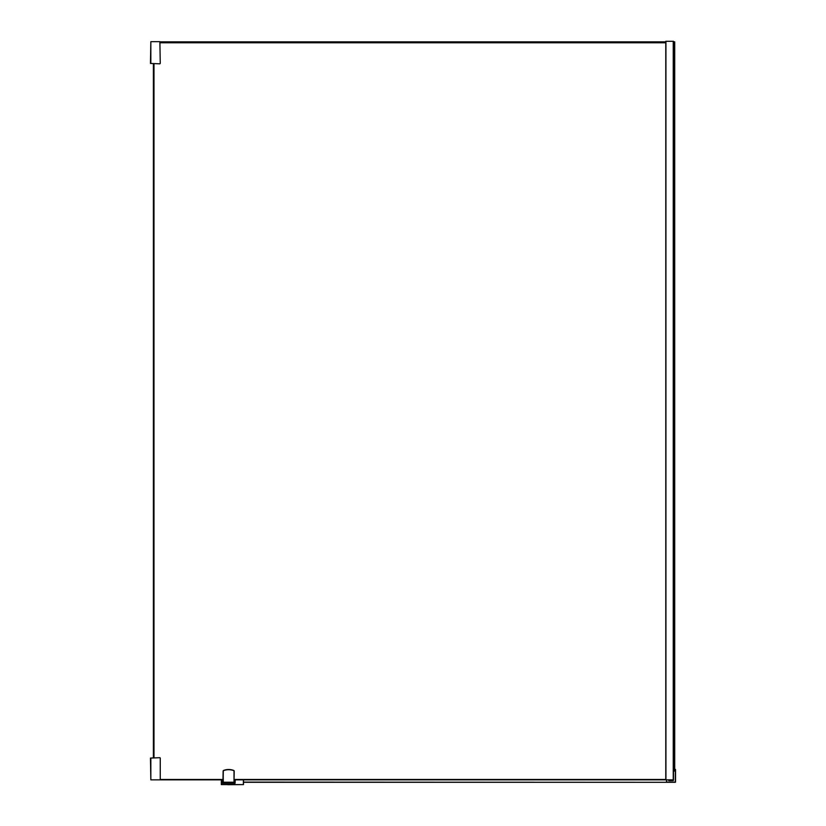 <?xml version="1.0" encoding="UTF-8"?>
<svg xmlns="http://www.w3.org/2000/svg" width="826" height="826" viewBox="0 0 826 826"><rect width="100%" height="100%" fill="white"/><g stroke="black" fill="none" stroke-linecap="round" stroke-linejoin="round"><path stroke-width="1.24" d="M243.484 779.847L243.484 784.586L243.484 782.305L666.489 782.305L243.484 782.119M666.489 779.847L666.489 782.119L675.348 782.119L675.348 771.05L673.5 771.05L673.5 780.085A0.558 0.558 0 0 1 672.953 780.642L669.07 780.642A0.558 0.558 0 0 1 668.513 780.085L668.513 779.847M223.123 780.467L223.123 771.154A0.743 0.743 0 0 1 223.185 770.844A0.743 0.743 0 0 0 223.123 771.154L222.937 782.542L234.491 782.542L234.491 779.847M672.601 780.456L669.07 780.456L672.601 780.456M675.534 782.119L675.534 770.441L675.348 771.05L675.348 770.266L673.5 770.266L673.5 769.378L675.348 769.378L675.534 770.441L675.534 769.564M675.348 782.305L666.603 782.305L666.603 779.847M673.5 780.085L672.953 780.456L673.314 779.847M668.699 779.847L669.07 780.456L668.513 780.085M234.305 782.356L234.305 779.847L234.491 782.542M235.255 779.847L235.069 783.316L222.359 783.316L222.184 779.847M223.309 782.428L223.123 771.174A0.826 0.826 0 0 1 223.66 770.4A14.403 14.403 0 0 1 233.655 770.4A0.826 0.826 0 0 1 234.202 771.174L234.016 782.428L223.123 782.243L234.016 782.243L234.016 771.174A0.65 0.65 0 0 0 233.593 770.575A14.218 14.218 0 0 0 223.722 770.575A0.65 0.65 0 0 0 223.309 771.174L223.123 782.243M227.79 784.7L243.484 784.586L227.79 784.7M221.327 779.847L221.327 784.586M669.143 780.456L672.88 780.343M223.123 780.209L223.123 780.766L223.123 780.209M153.388 63.829L153.388 757.69L153.605 63.829M673.448 779.847L673.448 41.3L673.448 779.847L234.202 779.847M223.123 779.847L160.254 779.847L160.254 758.062L160.254 779.847M153.977 63.829L153.977 757.69M160.254 779.476L223.123 779.476M234.202 779.476L665.787 779.476M665.787 42.776L160.254 42.776M673.448 41.3L665.787 41.3L665.787 779.847M665.942 779.847L665.942 41.3M159.883 41.672L160.254 63.457L159.883 41.672L150.838 41.672L150.838 63.457L159.883 63.829L150.466 63.457L150.838 41.672M159.883 779.847L150.838 779.847L150.838 758.062L159.883 757.69L150.466 758.062L150.838 779.847M674.718 769.378L674.718 41.858L673.448 41.858M160.254 41.858L665.787 41.858M223.309 771.174L223.123 771.154A0.826 0.826 0 0 1 223.66 770.4A14.403 14.403 0 0 1 233.655 770.4A0.826 0.826 0 0 1 234.202 771.174L234.016 771.174M675.534 770.441L675.348 769.378M673.448 770.276L673.448 771.05M222.937 779.847L222.937 782.542M235.069 779.847L235.069 783.131L222.359 783.131L222.359 779.847M221.44 779.847L221.44 784.586L243.371 784.586L243.371 779.847M673.242 779.847L673.242 41.3M153.491 757.69L153.491 63.829M674.615 769.378L674.615 41.858M160.254 42.715L665.787 42.715M160.254 41.93L665.787 41.93"/></g></svg>
